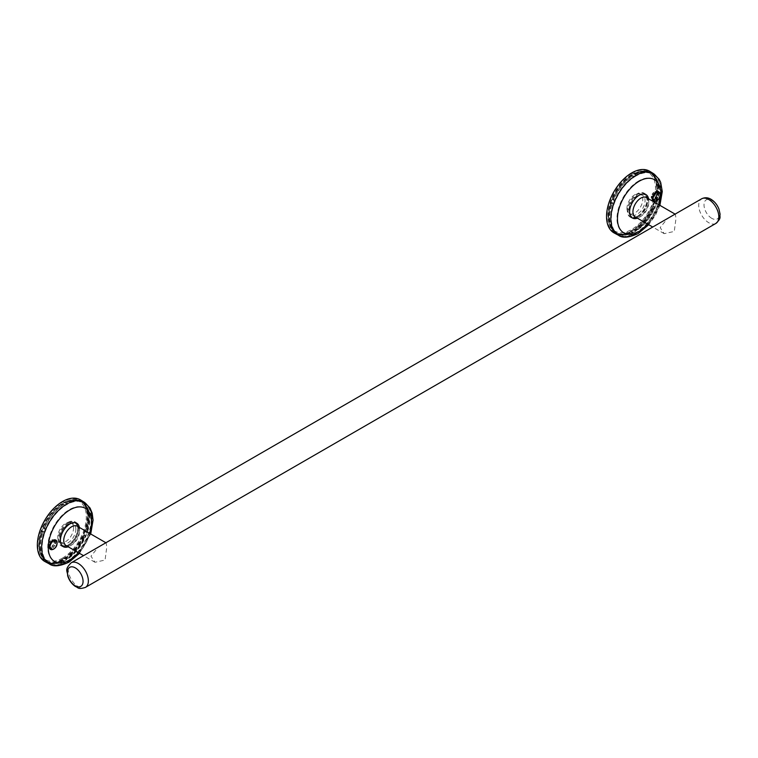 <?xml version="1.0" encoding="UTF-8"?>
<svg xmlns="http://www.w3.org/2000/svg" width="758" height="758" viewBox="0 0 758 758"><rect width="100%" height="100%" fill="white"/><g stroke="black" fill="none" stroke-linecap="round" stroke-linejoin="round"><path stroke-width="0.57" stroke-dasharray="3.79 2.84" d="M653.519 201.24A5.363 3.098 120 0 0 656.096 200.917A5.363 3.098 120 0 0 659.564 196.284A5.363 3.098 120 0 0 658.882 191.954M711.8 218.351A11.01 6.358 60 0 1 704.011 204.859A11.01 6.358 60 0 1 711.8 200.368A11.01 6.358 60 0 1 719.579 213.851A11.01 6.358 60 0 1 711.8 218.351M674.478 214.486L675.369 214.287L675.984 218.427L674.269 231.427L664.188 233.654L660.171 227.552L667.571 218.475M646.422 197.573A11.181 6.452 -60 0 1 648.744 202.699A11.181 6.452 -60 0 1 640.832 216.39A11.181 6.452 -60 0 1 635.242 216.94M648.573 198.814A13.53 7.807 -60 0 1 648.744 200.775A13.53 7.807 -60 0 1 639.174 217.347L640.832 216.39L639.174 217.347A13.53 7.807 -60 0 1 637.393 218.181M637.914 216.892A13.862 8.006 -60 0 1 630.978 217.574A13.862 8.006 -60 0 1 628.856 206.47A13.862 8.006 -60 0 1 637.914 194.247A13.862 8.006 -60 0 1 644.84 193.565A13.862 8.006 -60 0 1 646.962 204.669A13.862 8.006 -60 0 1 637.914 216.892M637.146 216.456A13.862 8.006 -60 0 1 630.22 217.139A13.862 8.006 -60 0 1 628.098 206.034A13.862 8.006 -60 0 1 637.146 193.811A13.862 8.006 -60 0 1 644.082 193.129A13.862 8.006 -60 0 1 646.204 204.234A13.862 8.006 -60 0 1 637.146 216.456M635.545 231.389A6.263 3.61 120 0 0 634.872 231.711A6.263 3.61 120 0 0 634.209 232.156A34.252 19.774 -60 0 1 626.231 234.933A34.252 19.774 -60 0 1 614.245 230.375A6.263 3.61 120 0 0 613.573 229.428A34.252 19.774 -60 0 1 613.573 202.803A6.263 3.61 120 0 0 614.245 201.088A34.252 19.774 -60 0 1 634.209 176.254A6.263 3.61 120 0 0 635.545 175.477A34.252 19.774 -60 0 1 655.509 177.258A6.263 3.61 120 0 0 656.172 178.215A34.252 19.774 -60 0 1 657.499 180.774A34.252 19.774 -60 0 1 656.172 204.831A6.263 3.61 120 0 0 655.509 206.555A34.252 19.774 -60 0 1 635.545 231.389L636 230.735A34.792 20.087 120 0 0 654.561 207.635L654.277 207.493A34.802 20.096 -60 0 1 635.725 230.565L636 230.735M635.725 230.565A6.263 3.61 120 0 0 634.721 230.792L635.1 230.186A34.821 20.106 120 0 0 653.614 207.152L653.32 207.01A34.84 20.115 -60 0 1 634.825 230.015L635.1 230.186M634.825 230.015A6.263 3.61 120 0 0 633.944 230.186L632.361 230.261L632.011 231.304A34.347 19.831 -60 0 1 616.131 232.64A34.347 19.831 -60 0 1 612.445 229.551L612.076 229.371A34.356 19.841 120 0 0 615.742 232.441A34.356 19.841 120 0 0 631.594 231.114M631.708 174.529A33.636 19.414 -60 0 1 640.197 171.441A33.636 19.414 -60 0 1 655.101 193.47A33.636 19.414 -60 0 1 631.708 229.456A33.636 19.414 -60 0 1 609.498 224.614A33.636 19.414 -60 0 1 631.708 174.529M631.594 175.051A34.356 19.841 120 0 0 612.076 199.335L612.445 199.6A34.347 19.831 -60 0 1 632.011 175.259L632.361 174.473L633.944 174.141A34.347 19.831 -60 0 1 650.459 173.165A34.347 19.831 -60 0 1 653.51 175.894L653.112 175.638A34.356 19.841 120 0 0 650.089 172.938A34.356 19.841 120 0 0 641.268 171.289A34.356 19.841 120 0 0 633.603 173.895M653.112 175.638L654.476 177.268A34.347 19.831 -60 0 1 654.476 203.352L654.116 203.087A34.356 19.841 120 0 0 654.116 177.069M654.116 203.087L653.51 205.844A34.347 19.831 -60 0 1 633.944 230.186M633.603 229.949A34.356 19.841 120 0 0 653.112 205.674M629.244 209.701A11.181 6.452 120 0 0 631.556 214.817A11.181 6.452 120 0 0 640.178 211.823A11.181 6.452 120 0 0 645.058 200.567A11.181 6.452 120 0 0 642.737 195.45A11.181 6.452 120 0 0 634.124 198.444A11.181 6.452 120 0 0 629.244 209.701M626.97 208.384A11.181 6.452 120 0 0 629.282 213.5A11.181 6.452 120 0 0 637.895 210.506A11.181 6.452 120 0 0 642.784 199.25A11.181 6.452 120 0 0 640.463 194.133A11.181 6.452 120 0 0 631.85 197.127A11.181 6.452 120 0 0 626.97 208.384M613.573 199.051A34.802 20.096 -60 0 1 632.125 175.97L632.428 176.14A34.792 20.087 120 0 0 613.857 199.231L613.573 199.051A6.263 3.61 120 0 1 613.336 200.377A34.281 19.793 -60 0 1 633.129 175.752L631.433 175.591A34.821 20.106 120 0 0 612.919 198.624L612.625 198.435A34.84 20.115 -60 0 1 631.13 175.43L631.433 175.591M611.772 228.423A34.802 20.096 -60 0 1 611.772 203.694L612.076 203.845A34.792 20.087 120 0 0 612.076 228.594L611.772 228.423A6.263 3.61 120 0 1 612.303 228.641A6.263 3.61 120 0 1 612.549 228.812A34.281 19.793 -60 0 1 612.549 202.414L611.081 203.352A34.821 20.106 120 0 0 611.081 228.035L610.777 227.874A34.84 20.115 -60 0 1 610.777 203.21L611.081 203.352M632.125 232.649A34.802 20.096 -60 0 1 616.851 233.587A34.802 20.096 -60 0 1 613.573 230.991L613.857 231.143A34.792 20.087 120 0 0 617.145 233.748A34.792 20.087 120 0 0 625.435 235.037A34.792 20.087 120 0 0 632.428 232.801L632.125 232.649A6.263 3.61 120 0 1 633.129 231.702A34.281 19.793 -60 0 1 625.274 234.412A34.281 19.793 -60 0 1 613.336 229.939L612.919 230.65A34.821 20.106 120 0 0 616.178 233.227A34.821 20.106 120 0 0 624.478 234.525A34.821 20.106 120 0 0 631.433 232.299L631.13 232.156A34.84 20.115 -60 0 1 615.884 233.076A34.84 20.115 -60 0 1 612.625 230.498L612.919 230.65M631.708 173.516A34.877 20.134 120 0 0 608.835 204.546A34.877 20.134 120 0 0 614.596 232.384A34.877 20.134 120 0 0 631.708 230.47A34.877 20.134 120 0 0 654.41 200.027A34.877 20.134 120 0 0 649.473 171.971A34.877 20.134 120 0 0 631.708 173.516M637.914 216.011A12.791 7.381 120 0 0 646.261 204.745A12.791 7.381 120 0 0 644.3 194.493A12.791 7.381 120 0 0 637.914 195.128A12.791 7.381 120 0 0 629.557 206.394A12.791 7.381 120 0 0 631.518 216.646A12.791 7.381 120 0 0 637.914 216.011M638.672 216.456A12.791 7.381 120 0 0 647.029 205.181A12.791 7.381 120 0 0 645.067 194.929A12.791 7.381 120 0 0 638.672 195.564A12.791 7.381 120 0 0 630.315 206.839A12.791 7.381 120 0 0 632.276 217.082A12.791 7.381 120 0 0 638.672 216.456M614.245 233.009A35.598 20.551 120 0 0 631.708 231.057A35.598 20.551 120 0 0 654.874 199.989A35.598 20.551 120 0 0 649.833 171.355M50.492 549.398A5.363 3.098 120 0 0 53.06 549.076A5.363 3.098 120 0 0 56.537 544.443A5.363 3.098 120 0 0 55.855 540.113M105.286 543.107L106.167 542.908L106.783 547.049L105.068 560.058L94.987 562.275L90.979 556.173L98.369 547.096M77.231 526.194A11.181 6.452 -60 0 1 79.543 531.32A11.181 6.452 -60 0 1 71.64 545.011L69.982 545.968A13.53 7.807 -60 0 1 68.201 546.802M79.382 527.435A13.53 7.807 -60 0 1 79.543 529.397A13.53 7.807 -60 0 1 69.982 545.968L71.64 545.011A11.181 6.452 -60 0 1 66.05 545.561M68.713 522.868A13.862 8.006 -60 0 1 75.648 522.186A13.862 8.006 -60 0 1 77.771 533.291A13.862 8.006 -60 0 1 68.713 545.514A13.862 8.006 -60 0 1 61.786 546.196A13.862 8.006 -60 0 1 59.655 535.091A13.862 8.006 -60 0 1 68.713 522.868M67.955 522.433A13.862 8.006 -60 0 1 74.89 521.75A13.862 8.006 -60 0 1 77.013 532.855A13.862 8.006 -60 0 1 67.955 545.078A13.862 8.006 -60 0 1 61.028 545.76A13.862 8.006 -60 0 1 58.897 534.655A13.862 8.006 -60 0 1 67.955 522.433M65.008 504.875A6.263 3.61 120 0 0 65.681 504.544A6.263 3.61 120 0 0 66.344 504.098A34.252 19.774 -60 0 1 86.308 505.88A6.263 3.61 120 0 0 86.98 506.837A34.252 19.774 -60 0 1 88.307 509.404A34.252 19.774 -60 0 1 86.98 533.452A6.263 3.61 120 0 0 86.308 535.176A34.252 19.774 -60 0 1 66.344 560.01A6.263 3.61 120 0 0 65.008 560.778A34.252 19.774 -60 0 1 57.04 563.554A34.252 19.774 -60 0 1 45.044 558.997A6.263 3.61 120 0 0 44.381 558.049A34.252 19.774 -60 0 1 44.381 531.424A6.263 3.61 120 0 0 45.044 529.709A34.252 19.774 -60 0 1 65.008 504.875L63.227 504.762A34.792 20.087 120 0 0 44.665 527.852L44.381 527.672A34.802 20.096 -60 0 1 62.933 504.591L63.227 504.762M62.933 504.591A6.263 3.61 120 0 0 63.937 504.373L62.232 504.212A34.821 20.106 120 0 0 43.718 527.246L43.433 527.056A34.84 20.115 -60 0 1 61.929 504.051L62.232 504.212M61.929 504.051A6.263 3.61 120 0 0 62.81 503.88L63.17 503.094L64.752 502.762A34.347 19.831 -60 0 1 81.267 501.787A34.347 19.831 -60 0 1 84.309 504.515L83.92 504.26A34.356 19.841 120 0 0 80.898 501.559A34.356 19.841 120 0 0 72.067 499.91A34.356 19.841 120 0 0 64.411 502.516M62.516 558.077A33.636 19.414 -60 0 1 40.297 553.236A33.636 19.414 -60 0 1 62.516 503.151A33.636 19.414 -60 0 1 71.006 500.062A33.636 19.414 -60 0 1 85.9 522.091A33.636 19.414 -60 0 1 62.516 558.077M64.411 558.57A34.356 19.841 120 0 0 83.92 534.295L84.309 534.466A34.347 19.831 -60 0 1 64.752 558.807L63.17 558.883L62.81 559.925A34.347 19.831 -60 0 1 46.93 561.261A34.347 19.831 -60 0 1 43.253 558.172L42.884 557.992A34.356 19.841 120 0 0 46.541 561.062A34.356 19.841 120 0 0 62.402 559.736M42.884 557.992L42.287 556.798A34.347 19.831 -60 0 1 42.287 530.714L41.88 530.543A34.356 19.841 120 0 0 40.705 554.24A34.356 19.841 120 0 0 41.88 556.562M41.88 530.543L43.253 528.222A34.347 19.831 -60 0 1 62.81 503.88M62.402 503.672A34.356 19.841 120 0 0 42.884 527.956M75.857 529.188A11.181 6.452 120 0 0 73.545 524.072A11.181 6.452 120 0 0 64.932 527.066A11.181 6.452 120 0 0 60.053 538.322A11.181 6.452 120 0 0 62.364 543.439A11.181 6.452 120 0 0 70.977 540.445A11.181 6.452 120 0 0 75.857 529.188M73.583 527.871A11.181 6.452 120 0 0 71.271 522.755A11.181 6.452 120 0 0 62.658 525.749A11.181 6.452 120 0 0 57.769 537.005A11.181 6.452 120 0 0 60.09 542.122A11.181 6.452 120 0 0 68.703 539.128A11.181 6.452 120 0 0 73.583 527.871M85.085 536.114A34.802 20.096 -60 0 1 66.533 559.186L66.808 559.357A34.792 20.087 120 0 0 85.37 536.257L85.085 536.114A6.263 3.61 120 0 1 85.313 534.788A34.281 19.793 -60 0 1 65.52 559.413L65.908 558.807A34.821 20.106 120 0 0 84.413 535.773L84.129 535.631A34.84 20.115 -60 0 1 65.633 558.637L65.908 558.807M86.886 506.732A34.802 20.096 -60 0 1 86.886 531.472L87.161 531.652A34.792 20.087 120 0 0 87.994 508.656A34.792 20.087 120 0 0 87.161 506.894L86.886 506.732A6.263 3.61 120 0 1 86.355 506.515A6.263 3.61 120 0 1 86.109 506.353A34.281 19.793 -60 0 1 87.378 508.826A34.281 19.793 -60 0 1 86.109 532.741L86.251 531.045A34.821 20.106 120 0 0 87.075 508.087A34.821 20.106 120 0 0 86.251 506.363L85.976 506.202A34.84 20.115 -60 0 1 85.976 530.865L86.251 531.045M66.533 502.516A34.802 20.096 -60 0 1 82.451 501.948A34.802 20.096 -60 0 1 85.085 504.174L85.37 504.354A34.792 20.087 120 0 0 82.726 502.118A34.792 20.087 120 0 0 66.808 502.696L66.533 502.516A6.263 3.61 120 0 1 65.52 503.454A34.281 19.793 -60 0 1 85.313 505.226L84.413 503.748A34.821 20.106 120 0 0 81.798 501.54A34.821 20.106 120 0 0 65.908 502.099L65.633 501.91A34.84 20.115 -60 0 1 81.523 501.37A34.84 20.115 -60 0 1 84.129 503.568L84.413 503.748M62.516 559.091A34.877 20.134 120 0 0 85.218 528.648A34.877 20.134 120 0 0 80.282 500.593A34.877 20.134 120 0 0 62.516 502.137A34.877 20.134 120 0 0 39.643 533.168A34.877 20.134 120 0 0 45.404 561.005A34.877 20.134 120 0 0 62.516 559.091M68.713 523.75A12.791 7.381 120 0 0 60.356 535.015A12.791 7.381 120 0 0 62.317 545.267A12.791 7.381 120 0 0 68.713 544.632A12.791 7.381 120 0 0 77.07 533.367A12.791 7.381 120 0 0 75.108 523.115A12.791 7.381 120 0 0 68.713 523.75M69.471 524.185A12.791 7.381 120 0 0 61.114 535.461A12.791 7.381 120 0 0 63.075 545.703A12.791 7.381 120 0 0 69.471 545.078A12.791 7.381 120 0 0 77.828 533.803A12.791 7.381 120 0 0 75.866 523.551A12.791 7.381 120 0 0 69.471 524.185M45.054 561.631A35.598 20.551 120 0 0 62.516 559.679A35.598 20.551 120 0 0 85.682 528.61A35.598 20.551 120 0 0 80.642 499.977M50.255 548.233A4.472 2.577 120 0 1 50.142 548.167L49.914 548.186A4.614 2.662 -60 0 0 51.677 548.347L50.559 547.162L51.828 548.318A4.472 2.577 120 0 1 50.255 548.233L50.322 548.271A4.472 2.577 120 0 0 51.895 548.347M51.895 547.74A3.752 2.16 -60 0 1 50.805 547.702A3.752 2.16 -60 0 1 50.663 547.636L49.09 547.143L49.914 548.186L50.663 547.636M50 546.698L49.488 547.219A4.472 2.577 120 0 1 49.488 544.974L48.36 544.32L50 545.049A3.752 2.16 -60 0 0 50 546.698L48.379 546.082L49.488 547.219M49.488 544.974L50 545.049M49.545 545.011A4.472 2.577 120 0 0 49.545 547.257M50.663 543.353L50.142 543.268A4.472 2.577 120 0 1 51.828 541.174L50.435 540.767L51.895 541.809A3.752 2.16 -60 0 0 50.663 543.353L49.109 542.434L50.142 543.268M51.828 541.174L51.895 541.809M51.895 541.203A4.472 2.577 120 0 0 50.208 543.306M54.728 540.492A4.472 2.577 120 0 1 54.841 540.558L53.221 540.066A4.084 2.359 120 0 0 51.895 539.942L53.212 541.051L53.155 540.407A4.472 2.577 120 0 1 54.728 540.492L54.794 540.52A4.472 2.577 120 0 0 53.212 540.445M53.212 541.051A3.752 2.16 -60 0 1 54.453 541.165L53.221 540.066M53.155 540.407L53.013 540.198A4.614 2.662 -60 0 1 54.273 540.122A4.614 2.662 -60 0 1 54.775 540.359L54.453 541.165M55.107 542.103L55.505 541.506A4.472 2.577 120 0 1 55.505 543.751L53.951 542.936A3.904 2.255 -60 0 0 53.951 541.307L55.438 541.316A4.614 2.662 -60 0 1 55.438 543.657L53.97 542.87A4.084 2.359 120 0 0 53.951 541.108L55.107 542.103A3.752 2.16 -60 0 1 55.107 543.751M55.561 543.789A4.472 2.577 120 0 0 55.561 541.534M53.212 547.589L52.008 546.319A3.904 2.255 -60 0 0 53.221 544.803L54.908 545.485L53.221 544.756A4.084 2.359 120 0 1 51.895 546.395L53.155 547.551A4.472 2.577 120 0 0 54.841 545.457L54.775 545.381A4.614 2.662 -60 0 1 53.013 547.57L53.212 547.589A4.472 2.577 120 0 0 54.908 545.485M54.453 545.447A3.752 2.16 -60 0 1 53.212 546.982M41.586 556.495A34.84 20.115 -60 0 1 41.586 531.832L41.889 531.974A34.821 20.106 120 0 0 41.889 556.656L41.586 556.495A6.263 3.61 120 0 1 42.154 556.723A6.263 3.61 120 0 1 42.287 556.798M42.581 557.045A34.802 20.096 -60 0 1 42.581 532.315L42.874 532.467A34.792 20.087 120 0 0 42.874 557.215L42.581 557.045A6.263 3.61 120 0 1 43.102 557.263A6.263 3.61 120 0 1 43.348 557.433A34.281 19.793 -60 0 1 43.348 531.036L41.889 531.974M44.665 559.764A34.792 20.087 120 0 0 47.944 562.37A34.792 20.087 120 0 0 56.244 563.658A34.792 20.087 120 0 0 63.227 561.422L62.933 561.271A34.802 20.096 -60 0 1 47.659 562.209A34.802 20.096 -60 0 1 44.381 559.612L45.044 558.997M43.718 559.271A34.821 20.106 120 0 0 46.987 561.849A34.821 20.106 120 0 0 55.287 563.147A34.821 20.106 120 0 0 62.232 560.92L61.929 560.778A34.84 20.115 -60 0 1 46.693 561.697A34.84 20.115 -60 0 1 43.433 559.12L44.144 558.561A6.263 3.61 120 0 1 44.381 559.612M85.275 505.889A34.347 19.831 -60 0 1 85.275 531.974L84.924 531.709A34.356 19.841 120 0 0 84.924 505.69L85.275 505.889A6.263 3.61 120 0 0 85.408 505.974A6.263 3.61 120 0 0 85.976 506.202M83.92 504.26L84.924 505.69M84.924 531.709L83.92 534.295M86.98 533.452L87.161 531.652M86.886 531.472A6.263 3.61 120 0 0 86.109 532.741M85.976 530.865A6.263 3.61 120 0 0 85.275 531.974M84.309 534.466A6.263 3.61 120 0 0 84.129 535.631M84.413 535.773L85.313 534.788M85.37 536.257L86.308 535.176M86.308 505.88L85.37 504.354M85.085 504.174A6.263 3.61 120 0 0 85.313 505.226M84.129 503.568A6.263 3.61 120 0 0 84.309 504.515M64.752 502.762A6.263 3.61 120 0 0 65.633 501.91M65.908 502.099L65.52 503.454M66.808 502.696L66.344 504.098M44.381 531.424L42.874 532.467M42.581 532.315A6.263 3.61 120 0 0 43.348 531.036M41.586 531.832A6.263 3.61 120 0 0 42.287 530.714M43.253 528.222A6.263 3.61 120 0 0 43.433 527.056M43.718 527.246L44.144 528.999A6.263 3.61 120 0 0 44.381 527.672M44.665 527.852L45.044 529.709M44.144 528.999A34.281 19.793 -60 0 1 63.937 504.373M43.433 559.12A6.263 3.61 120 0 0 43.253 558.172M42.874 557.215L44.381 558.049L43.102 557.263M66.344 560.01L66.808 559.357M66.533 559.186A6.263 3.61 120 0 0 65.52 559.413M65.633 558.637A6.263 3.61 120 0 0 64.752 558.807M62.81 559.925A6.263 3.61 120 0 0 61.929 560.778M62.232 560.92L63.937 560.333A6.263 3.61 120 0 0 62.933 561.271M63.227 561.422L65.008 560.778M63.937 560.333A34.281 19.793 -60 0 1 56.083 563.033A34.281 19.793 -60 0 1 44.144 558.561M53.013 540.198L51.989 539.829A4.292 2.473 120 0 1 53.06 539.791L54.813 540.378M50.435 540.767A4.112 2.378 -60 0 0 49.09 542.434L49.081 542.491A4.292 2.473 120 0 1 50.54 540.672L50.435 540.767A4.084 2.359 120 0 0 49.109 542.434M48.36 546.111L48.351 546.31A4.292 2.473 120 0 1 48.351 544.358A4.084 2.359 120 0 0 48.379 546.082L48.379 546.082A4.112 2.378 -60 0 1 48.36 544.32M50.805 547.702L49.45 547.105A3.904 2.255 -60 0 0 50.559 547.162L50.435 547.248A4.084 2.359 120 0 1 49.109 547.124M656.248 192.286A4.472 2.577 -60 0 1 657.821 192.371A4.472 2.577 -60 0 1 657.935 192.437L657.48 193.006A3.752 2.16 120 0 0 656.248 192.892L656.182 192.248A4.472 2.577 120 0 1 657.755 192.333L657.821 192.371M658.598 193.375A4.472 2.577 -60 0 1 658.598 195.63L658.143 195.592A3.752 2.16 120 0 0 658.143 193.944L658.531 193.347A4.472 2.577 120 0 1 658.531 195.592L658.598 195.63M657.935 197.326A4.472 2.577 -60 0 1 656.248 199.43L656.248 198.823A3.752 2.16 120 0 0 657.48 197.288L657.868 197.298A4.472 2.577 120 0 1 656.182 199.392L656.248 199.43M654.931 200.197A4.472 2.577 -60 0 1 653.349 200.112A4.472 2.577 -60 0 1 653.235 200.046L653.69 199.477A3.752 2.16 120 0 0 653.832 199.553A3.752 2.16 120 0 0 654.931 199.591L654.865 200.159A4.472 2.577 120 0 1 653.292 200.074L653.349 200.112M652.581 199.108A4.472 2.577 -60 0 1 652.581 196.853L653.036 196.891A3.752 2.16 120 0 0 653.036 198.539L652.515 199.07A4.472 2.577 120 0 1 652.515 196.815L651.387 196.161L653.036 196.891M654.931 193.66A3.752 2.16 120 0 0 653.69 195.194L653.235 195.157A4.472 2.577 -60 0 1 654.931 193.053L654.931 193.66L653.462 192.608A4.084 2.359 120 0 0 652.145 194.275L653.69 195.194M655.177 177.58A34.84 20.115 -60 0 1 655.177 202.244L655.443 202.424A34.821 20.106 120 0 0 656.267 179.466A34.821 20.106 120 0 0 655.443 177.742L655.177 177.58A6.263 3.61 120 0 1 654.599 177.353A6.263 3.61 120 0 1 654.476 177.268M656.077 178.111A34.802 20.096 -60 0 1 656.077 202.85L656.352 203.03A34.792 20.087 120 0 0 657.195 180.034A34.792 20.087 120 0 0 656.352 178.272L656.077 178.111A6.263 3.61 120 0 1 655.547 177.893A6.263 3.61 120 0 1 655.31 177.732A34.281 19.793 -60 0 1 656.57 180.205A34.281 19.793 -60 0 1 655.31 204.12L655.443 202.424M654.561 175.733A34.792 20.087 120 0 0 651.927 173.497A34.792 20.087 120 0 0 636 174.075L635.725 173.895A34.802 20.096 -60 0 1 651.643 173.326A34.802 20.096 -60 0 1 654.277 175.553L655.509 177.258M653.614 175.126A34.821 20.106 120 0 0 650.999 172.919A34.821 20.106 120 0 0 635.1 173.478L634.825 173.288A34.84 20.115 -60 0 1 650.715 172.748A34.84 20.115 -60 0 1 653.32 174.946L654.514 176.605A6.263 3.61 120 0 1 654.277 175.553M611.479 228.177A34.347 19.831 -60 0 1 611.479 202.092L611.071 201.922A34.356 19.841 120 0 0 609.906 225.619A34.356 19.841 120 0 0 611.071 227.94L611.479 228.177A6.263 3.61 120 0 0 611.355 228.092A6.263 3.61 120 0 0 610.777 227.874M612.076 229.371L611.071 227.94M611.071 201.922L612.076 199.335M613.573 202.803L612.076 203.845M611.772 203.694A6.263 3.61 120 0 0 612.549 202.414M610.777 203.21A6.263 3.61 120 0 0 611.479 202.092M612.445 199.6A6.263 3.61 120 0 0 612.625 198.435M612.919 198.624L613.336 200.377M613.857 199.231L614.245 201.088M614.245 230.375L613.857 231.143M613.573 230.991A6.263 3.61 120 0 0 613.336 229.939M612.625 230.498A6.263 3.61 120 0 0 612.445 229.551M612.076 228.594L613.573 229.428L612.303 228.641M632.011 231.304A6.263 3.61 120 0 0 631.13 232.156M631.433 232.299L633.129 231.702M632.428 232.801L634.209 232.156M656.172 204.831L656.352 203.03M656.077 202.85A6.263 3.61 120 0 0 655.31 204.12M655.177 202.244A6.263 3.61 120 0 0 654.476 203.352M653.51 205.844A6.263 3.61 120 0 0 653.32 207.01M653.614 207.152L654.514 206.167A6.263 3.61 120 0 0 654.277 207.493M654.561 207.635L655.509 206.555M654.514 206.167A34.281 19.793 -60 0 1 634.721 230.792M653.32 174.946A6.263 3.61 120 0 0 653.51 175.894M634.209 176.254L632.428 176.14M632.125 175.97A6.263 3.61 120 0 0 633.129 175.752M631.13 175.43A6.263 3.61 120 0 0 632.011 175.259M633.944 174.141A6.263 3.61 120 0 0 634.825 173.288M635.1 173.478L634.721 174.833A6.263 3.61 120 0 0 635.725 173.895M636 174.075L635.545 175.477M634.721 174.833A34.281 19.793 -60 0 1 654.514 176.605M653.462 192.608L653.462 192.608A4.112 2.378 -60 0 0 652.126 194.275L652.145 194.275M652.941 195.005L652.107 194.332A4.292 2.473 120 0 1 653.567 192.513L654.865 193.015A4.472 2.577 120 0 0 653.178 195.109L652.941 195.005A4.614 2.662 -60 0 1 654.704 192.816M653.036 198.539L651.406 197.923L652.515 199.07M651.378 196.208L651.387 196.161A4.084 2.359 120 0 0 651.406 197.923L651.378 198.151A4.292 2.473 120 0 1 651.378 196.208M654.704 200.188L653.462 199.089A4.084 2.359 120 0 1 652.145 198.966L652.941 200.036A4.614 2.662 -60 0 0 654.704 200.188M652.145 198.966L653.69 199.477M653.832 199.553L652.486 198.947A3.904 2.255 -60 0 0 653.585 199.003L654.931 199.591M657.802 197.232L656.248 196.597A4.084 2.359 120 0 1 654.931 198.245L656.04 199.42A4.614 2.662 -60 0 0 657.802 197.232M656.248 198.823L655.035 198.16A3.904 2.255 -60 0 0 656.257 196.644L657.48 197.288M658.475 193.157L656.978 192.949A4.084 2.359 120 0 1 656.978 194.711L658.475 195.498A4.614 2.662 -60 0 0 658.475 193.157M658.143 195.592L656.978 194.778A3.904 2.255 -60 0 0 656.978 193.148L658.143 193.944M656.248 192.892L654.931 191.793L656.182 192.248M657.48 193.006L656.248 191.907L657.802 192.2A4.614 2.662 -60 0 0 657.309 191.973A4.614 2.662 -60 0 0 656.04 192.049M656.248 191.907A4.084 2.359 120 0 0 654.931 191.793L655.026 191.679A4.292 2.473 120 0 1 656.096 191.641L657.84 192.219M655.755 201.315A5.363 3.098 120 0 0 656.314 201.041A5.363 3.098 120 0 0 660.066 193.858M71.195 562.787A14.222 8.215 -120 0 0 69.016 574.166A14.222 8.215 -120 0 0 85.417 587.412M715.732 223.506A14.222 8.215 60 0 1 708.758 222.719A14.222 8.215 60 0 1 699.511 210.317A14.222 8.215 60 0 1 701.52 198.871M635.896 176.055A34.726 20.049 120 0 0 613.127 206.953A34.726 20.049 120 0 0 618.86 234.667A34.726 20.049 120 0 0 635.896 232.763A34.726 20.049 120 0 0 658.494 202.452A34.726 20.049 120 0 0 653.576 174.529A34.726 20.049 120 0 0 635.896 176.055M638.672 180.944A30.699 17.728 120 0 0 616.955 218.541A30.699 17.728 120 0 0 638.672 231.076A30.699 17.728 120 0 0 660.379 193.47A30.699 17.728 120 0 0 638.672 180.944M618.519 235.293A35.446 20.466 120 0 0 635.915 233.35A35.446 20.466 120 0 0 658.977 202.424A35.446 20.466 120 0 0 653.955 173.914M647.882 224.235A30.699 17.728 120 0 0 659.062 204.878M52.728 549.474A5.363 3.098 120 0 0 53.278 549.199A5.363 3.098 120 0 0 57.04 542.008M66.704 561.384A34.726 20.049 120 0 0 89.302 531.074A34.726 20.049 120 0 0 84.384 503.151A34.726 20.049 120 0 0 66.704 504.676A34.726 20.049 120 0 0 43.926 535.574A34.726 20.049 120 0 0 49.668 563.289A34.726 20.049 120 0 0 66.704 561.384M69.471 559.698A30.699 17.728 120 0 0 91.187 522.091A30.699 17.728 120 0 0 69.471 509.565A30.699 17.728 120 0 0 47.763 547.162A30.699 17.728 120 0 0 69.471 559.698M49.327 563.914A35.446 20.466 120 0 0 66.713 561.972A35.446 20.466 120 0 0 89.776 531.045A35.446 20.466 120 0 0 84.763 502.535M78.69 552.857A30.699 17.728 120 0 0 89.87 533.499M53.24 544.756A4.112 2.378 -60 0 1 51.895 546.423M51.989 546.632A4.292 2.473 120 0 0 53.448 544.812M54.178 542.946A4.292 2.473 120 0 0 54.178 540.994M53.97 541.079A4.112 2.378 -60 0 1 53.97 542.87M53.448 539.961A4.292 2.473 120 0 0 53.06 539.791L51.942 539.829M51.895 539.923A4.112 2.378 -60 0 1 53.24 540.037M52.008 540.16A3.904 2.255 -60 0 1 53.221 540.274M49.914 543.164A4.614 2.662 -60 0 1 51.677 540.975M49.336 542.52A3.904 2.255 -60 0 1 50.559 541.004M49.242 547.238A4.614 2.662 -60 0 1 49.242 544.888M48.607 546.016A3.904 2.255 -60 0 1 48.607 544.386M49.081 547.342A4.292 2.473 120 0 0 50.54 547.475M50.435 547.267A4.112 2.378 -60 0 1 49.09 547.143M50.492 547.153L49.45 547.105A3.904 2.255 -60 0 1 49.336 547.049M652.363 194.361A3.904 2.255 -60 0 1 653.585 192.845M652.278 199.079A4.614 2.662 -60 0 1 652.278 196.739M651.387 197.952A4.112 2.378 -60 0 1 651.387 196.161M651.643 197.857A3.904 2.255 -60 0 1 651.643 196.237M652.107 199.183A4.292 2.473 120 0 0 653.567 199.316M653.462 199.108A4.112 2.378 -60 0 1 652.126 198.994M653.519 198.994L652.486 198.947A3.904 2.255 -60 0 1 652.363 198.89M655.026 198.473A4.292 2.473 120 0 0 656.485 196.663M656.267 196.597A4.112 2.378 -60 0 1 654.931 198.264M657.205 194.787A4.292 2.473 120 0 0 657.205 192.845M656.996 192.93A4.112 2.378 -60 0 1 656.996 194.711M656.485 191.812A4.292 2.473 120 0 0 656.096 191.641L654.978 191.67M654.931 191.765A4.112 2.378 -60 0 1 656.267 191.888M655.035 192.011A3.904 2.255 -60 0 1 656.257 192.115M664.188 233.654L652.733 227.04M630.978 217.574L630.22 217.139M640.197 171.441L641.268 171.289M631.556 214.817L629.282 213.5M651.927 173.497L653.576 174.529C659.469 176.576 664.823 191.101 659.081 205.57C654.609 217.773 647.521 226.888 637.838 232.924C628.733 236.998 622.403 237.576 618.86 234.667L617.145 233.748M616.851 233.587L616.178 233.227M615.884 233.076L614.596 232.384M644.3 194.493L645.067 194.929M659.905 205.361L655.424 215.338L648.725 224.728M79.543 531.32L79.543 529.397M75.648 522.186L74.89 521.75M40.297 553.236L40.705 554.24M73.545 524.072L71.271 522.755M47.944 562.37L49.668 563.289C53.193 566.198 59.522 565.62 68.637 561.545C78.33 555.51 85.408 546.395 89.889 534.191C95.622 519.723 90.268 505.198 84.384 503.151L82.726 502.118M82.451 501.948L81.798 501.54M81.523 501.37L80.282 500.593M62.317 545.267L63.075 545.703M79.533 553.349L90.714 533.983M75.108 523.115L75.866 523.551M47.659 562.209L46.987 561.849M46.693 561.697L45.404 561.005M62.364 543.439L60.09 542.122M71.006 500.062L72.067 499.91M87.104 506.95L86.355 506.515M86.194 506.429L85.408 505.974M88.307 509.404L87.994 508.656M57.04 563.554L56.244 563.658M87.378 508.826L87.075 508.087M56.083 563.033L55.287 563.147M61.786 546.196L61.028 545.76M94.987 562.275L83.541 555.661M53.174 544.756L51.923 546.319M54.86 545.447L53.126 547.598M55.523 543.732L55.523 541.383M53.903 542.88L53.913 541.25M50.464 540.681L49.052 542.444M48.322 544.329L48.322 546.253M49.924 548.205L51.781 548.375M631.518 216.646L632.276 217.082M651.643 173.326L650.999 172.919M650.715 172.748L649.473 171.971M642.737 195.45L640.463 194.133M609.498 224.614L609.906 225.619M656.295 178.329L655.547 177.893M655.386 177.808L654.599 177.353M657.499 180.774L657.195 180.034M626.231 234.933L625.435 235.037M656.57 180.205L656.267 179.466M625.274 234.412L624.478 234.525M644.84 193.565L644.082 193.129M648.744 202.699L648.744 200.775M652.079 194.285L653.491 192.532M651.349 196.17L651.349 198.103M652.96 200.046L654.808 200.216M656.163 199.439L657.887 197.288M654.95 198.16L656.21 196.606M658.56 195.583L658.55 193.224M656.94 194.721L656.94 193.091"/><path stroke-width="1.14" d="M656.617 200.936A5.022 2.899 120 0 0 660.171 194.787A5.022 2.899 120 0 0 656.617 192.74A5.022 2.899 120 0 0 653.064 198.89A5.022 2.899 120 0 0 656.617 200.936M658.882 191.954A5.363 3.098 120 0 0 658.778 191.888A5.363 3.098 120 0 0 656.096 192.153A5.363 3.098 120 0 0 652.591 196.881A5.363 3.098 120 0 0 653.405 201.183A5.363 3.098 120 0 0 653.519 201.24M82.47 577.568A11.01 6.358 -120 0 0 72.304 566.823A11.01 6.358 -120 0 0 68.078 576.127A11.01 6.358 -120 0 0 78.245 586.872A11.01 6.358 -120 0 0 82.47 577.568M652.733 227.04L635.242 216.94A11.181 6.452 -60 0 1 632.93 211.823A11.181 6.452 -60 0 1 640.832 198.132A11.181 6.452 -60 0 1 646.422 197.573L675.094 214.126M637.393 218.181A13.53 7.807 -60 0 1 629.652 210.762A13.53 7.807 -60 0 1 639.174 195.251A13.53 7.807 -60 0 1 648.573 198.814M618.519 235.293A35.446 20.466 120 0 1 612.672 207.01A35.446 20.466 120 0 1 635.915 175.477A35.446 20.466 120 0 1 653.955 173.914L649.833 171.355A35.598 20.551 120 0 0 631.708 172.928A35.598 20.551 120 0 0 608.371 204.594A35.598 20.551 120 0 0 614.245 233.009L618.519 235.293C622.46 238.315 629.017 237.737 638.189 233.54L648.725 224.728M53.591 540.89A5.022 2.899 120 0 0 50.037 547.049A5.022 2.899 120 0 0 53.591 549.095A5.022 2.899 120 0 0 57.144 542.946A5.022 2.899 120 0 0 53.591 540.89M55.855 540.113A5.363 3.098 120 0 0 55.741 540.047A5.363 3.098 120 0 0 53.06 540.312A5.363 3.098 120 0 0 49.554 545.04A5.363 3.098 120 0 0 50.379 549.342A5.363 3.098 120 0 0 50.492 549.398M701.52 198.871A14.222 8.215 60 0 1 701.652 198.795C704.817 197.269 707.934 197.431 710.995 199.278C714.595 201.495 717.239 204.755 718.944 209.066L720.1 214.211C719.342 217.347 721.948 217.717 715.874 223.43L85.417 587.412A14.222 8.215 -120 0 0 87.606 576.033A14.222 8.215 -120 0 0 71.195 562.787L701.652 198.795A14.222 8.215 60 0 1 708.758 199.496A14.222 8.215 60 0 1 718.053 212.032A14.222 8.215 60 0 1 715.874 223.43A14.222 8.215 60 0 1 715.732 223.506M83.541 555.661L66.05 545.561A11.181 6.452 -60 0 1 63.738 540.445A11.181 6.452 -60 0 1 71.64 526.753A11.181 6.452 -60 0 1 77.231 526.194L105.893 542.747M68.201 546.802A13.53 7.807 -60 0 1 60.46 539.383A13.53 7.807 -60 0 1 69.982 523.873A13.53 7.807 -60 0 1 79.382 527.435M90.714 533.983L93.073 520.149L92.192 513.204L90.088 508.087L84.763 502.535L80.642 499.977A35.598 20.551 120 0 0 62.516 501.55A35.598 20.551 120 0 0 39.17 533.215A35.598 20.551 120 0 0 45.054 561.631L49.327 563.914C53.259 566.937 59.816 566.359 68.997 562.161L79.533 553.349M660.066 193.858A5.363 3.098 120 0 0 658.996 192.011A5.363 3.098 120 0 0 656.314 192.276A5.363 3.098 120 0 0 652.809 197.004A5.363 3.098 120 0 0 653.633 201.306A5.363 3.098 120 0 0 655.755 201.315M659.062 204.878A30.699 17.728 120 0 0 639.174 181.228A30.699 17.728 120 0 0 617.467 218.835A30.699 17.728 120 0 0 639.174 231.37A30.699 17.728 120 0 0 647.882 224.235M57.04 542.008A5.363 3.098 120 0 0 55.969 540.17A5.363 3.098 120 0 0 53.278 540.435A5.363 3.098 120 0 0 49.772 545.163A5.363 3.098 120 0 0 50.596 549.465A5.363 3.098 120 0 0 52.728 549.474M84.763 502.535A35.446 20.466 120 0 0 66.713 504.098A35.446 20.466 120 0 0 43.471 535.631A35.446 20.466 120 0 0 49.327 563.914M89.87 533.499A30.699 17.728 120 0 0 69.982 509.85A30.699 17.728 120 0 0 48.266 547.456A30.699 17.728 120 0 0 69.982 559.991A30.699 17.728 120 0 0 78.69 552.857M653.405 201.183L656.532 201.059C660.256 197.961 661.071 194.948 658.996 192.011L658.778 191.888M85.417 587.412C77.439 589.819 78.425 587.384 75.326 586.465C71.65 583.878 69.092 580.296 67.652 575.729C67.746 570.897 63.966 570.054 71.195 562.787M653.955 173.914L659.242 179.4L660.692 182.422L662.274 191.566L659.905 205.361M55.741 540.047L55.969 540.17C57.921 543.856 57.096 546.869 53.505 549.218L50.379 549.342"/></g></svg>

